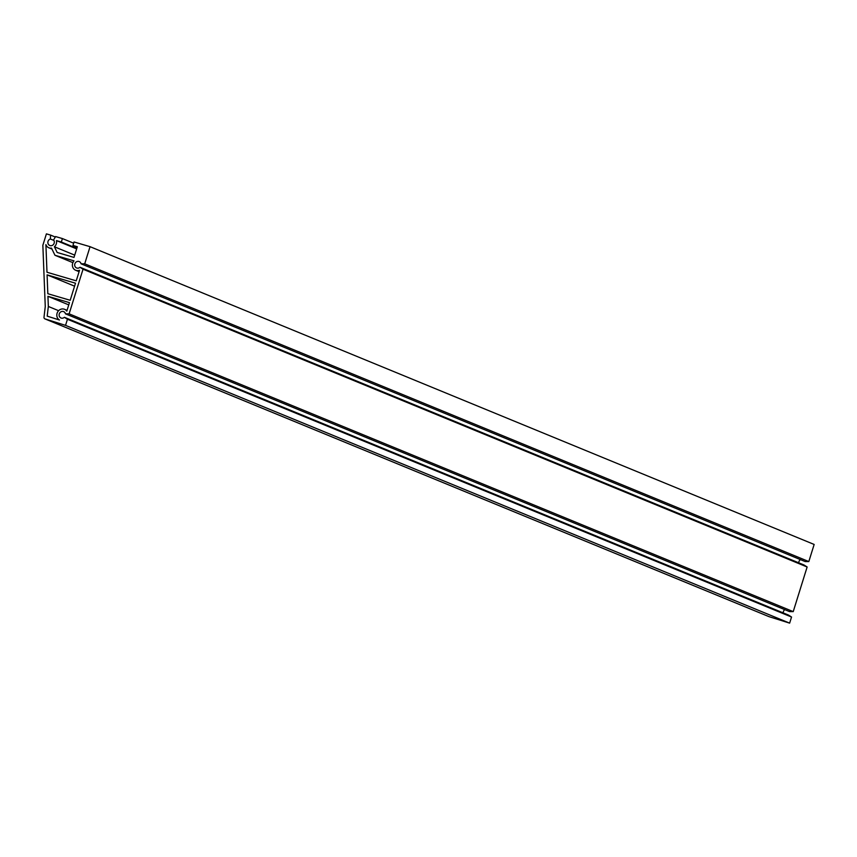 <?xml version="1.0" encoding="UTF-8"?>
<svg xmlns="http://www.w3.org/2000/svg" width="857" height="857" viewBox="0 0 857 857"><rect width="100%" height="100%" fill="white"/><g stroke="black" fill="none" stroke-linecap="round" stroke-linejoin="round"><path stroke-width="1.29" d="M57.087 313.266A5.935 5.453 -67.6 0 0 59.465 320.004L47.199 316.147L48.335 306.463L47.938 296.318L69.449 302.639L66.814 311.102A5.935 5.453 -67.6 0 0 57.087 313.266M72.674 263.217A5.935 5.453 -67.6 0 0 79.53 270.255L76.241 280.839L46.985 272.247L45.903 244.631A5.935 5.453 -67.6 0 0 51.506 248.102L54.966 255.268L74.002 260.86A5.935 5.453 -67.6 0 0 72.674 263.217M50.37 238.996L50.595 235.097L46.407 233.865L42.85 245.284L45.26 306.527L44.007 317.24A1.65 1.51 -67.6 0 0 45.014 318.911L65.539 325.371L67.446 319.265L64.393 317.294A3.46 3.182 112.4 0 1 59.272 313.908A3.46 3.182 112.4 0 1 65.464 313.833L69.128 313.844L83.033 269.216L79.98 267.255A3.46 3.182 112.4 0 1 74.859 263.86A3.46 3.182 112.4 0 1 81.051 263.795L805.152 561.56L808.815 561.571L814.15 544.452L90.049 246.677L74.045 241.985L72.974 245.445L77.334 246.73L74.002 257.421L57.151 252.472L54.398 246.762A5.935 5.453 -67.6 0 0 56.466 240.592L61.329 242.028L62.411 238.567L55.598 236.564L53.573 239.939A3.46 3.182 112.4 0 1 49.77 245.488A3.46 3.182 112.4 0 1 50.37 238.996L53.916 240.453M798.788 562.845A3.46 3.182 112.4 0 1 800.459 559.632M65.464 313.833L789.565 611.609L793.228 611.619L807.133 566.991L804.07 565.02L79.98 267.255M783.202 612.894A3.46 3.182 112.4 0 1 784.873 609.681M768.89 616.59A1.65 1.51 -67.6 0 0 769.104 616.676L789.64 623.135L791.547 617.029L788.483 615.069L64.393 317.294M70.188 300.282L47.831 293.715L47.092 274.861L75.502 283.206L70.188 300.282M81.051 263.795L84.714 263.806L90.049 246.677M47.938 296.318L68.753 304.878M48.335 306.463L58.619 310.695M47.092 274.861L74.58 286.163M72.888 262.638L54.966 255.268M62.411 238.567L73.67 243.195M61.329 242.028L76.819 248.391M56.466 240.592L76.659 248.894M54.398 246.762L74.72 255.129M72.974 245.445L77.194 247.18M84.714 263.806L808.815 561.571M83.033 269.216L807.133 566.991M69.128 313.844L793.228 611.619M67.446 319.265L791.547 617.029M65.539 325.371L789.64 623.135M50.595 235.097L55.319 237.035M769.104 616.676L45.014 318.911M75.652 270.255L79.09 271.669M44.896 318.868L768.997 616.644M64.586 309.313L67.05 310.33M48.828 247.769L51.966 249.066"/></g></svg>
